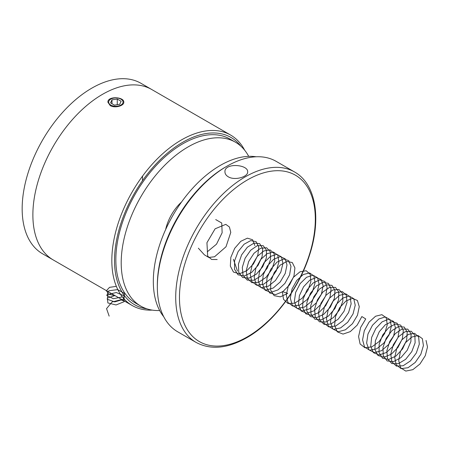 <?xml version="1.0" encoding="UTF-8"?>
<svg xmlns="http://www.w3.org/2000/svg" width="450" height="450" viewBox="0 0 450 450"><rect width="100%" height="100%" fill="white"/><g stroke="black" fill="none" stroke-linecap="round" stroke-linejoin="round"><path stroke-width="0.67" d="M146.925 308.846A96.525 55.733 -60 0 1 134.499 193.213A96.525 55.733 -60 0 1 240.851 146.154M152.241 310.106A98.421 56.824 -60 0 1 132.216 305.539A98.421 56.824 -60 0 1 132.216 191.891A98.421 56.824 -60 0 1 230.636 135.073A98.421 56.824 -60 0 1 244.603 150.131M132.216 305.539L53.258 259.954A98.421 56.824 -60 0 1 53.258 146.306A98.421 56.824 -60 0 1 151.672 89.483A98.421 56.824 120 0 0 102.465 94.359A98.421 56.824 120 0 0 38.171 181.086A98.421 56.824 120 0 0 53.258 259.954L42.547 253.772A98.421 56.824 120 0 1 27.461 174.904A98.421 56.824 120 0 1 91.761 88.177A98.421 56.824 120 0 1 140.968 83.301L230.636 135.073M110.228 105.593C114.784 108.467 124.161 105.812 123.795 102.218C124.29 96.739 107.409 95.85 107.899 102.218L110.228 105.593M196.093 342.416L177.722 331.813A98.421 56.824 -60 0 1 157.337 286.757L157.337 285.21A96.525 55.733 -60 0 1 225.591 166.989L226.929 166.219A98.421 56.824 -60 0 1 276.142 161.342L294.514 171.951A98.421 56.824 -60 0 0 196.093 228.774A98.421 56.824 -60 0 0 196.093 342.416C210.662 350.173 227.571 348.598 246.814 337.691C273.341 322.701 298.716 289.226 309.465 255.285C321.587 218.829 316.029 183.943 294.514 171.951M247.388 336.825A96.064 55.462 -60 0 1 188.561 253.136A96.064 55.462 -60 0 1 306.219 185.209A96.064 55.462 -60 0 1 247.388 336.825M157.337 286.757A98.421 56.824 -60 0 1 226.929 166.219M228.268 176.799C226.097 175.489 224.989 173.857 224.944 171.894C224.235 162.529 248.361 164.346 247.657 171.894C248.169 176.822 234.799 180.877 228.268 176.799M256.112 156.774A94.635 54.636 120 0 0 172.918 215.393A94.635 54.636 120 0 0 163.749 316.749M248.687 156.347A94.635 54.636 120 0 0 235.434 142.211A94.635 54.636 120 0 0 188.117 146.897A94.635 54.636 120 0 0 126.298 230.293A94.635 54.636 120 0 0 140.799 306.124A94.635 54.636 120 0 0 159.671 310.534M235.434 142.211L230.079 139.123A94.635 54.636 120 0 0 182.768 143.809A94.635 54.636 120 0 0 120.943 227.199A94.635 54.636 120 0 0 135.45 303.036L140.799 306.124M181.553 201.999A33.12 19.125 120 0 0 165.634 229.567M117.264 99.039L111.983 99.855L110.571 102.898L114.435 105.131L119.711 104.316L121.129 101.267L117.264 99.039L117.264 104.692M110.762 105.019A7.194 4.151 0 0 0 120.932 105.019A7.194 4.151 0 0 0 120.932 99.146A7.194 4.151 0 0 0 110.762 99.146A7.194 4.151 0 0 0 110.762 105.019M111.983 103.719L111.983 99.855M115.206 295.718L108.742 294.261L106.403 290.706L109.547 287.347L116.347 286.352M122.366 296.91L113.383 298.733L106.763 295.493L108.855 290.779L117.647 289.603L124.718 293.563L123.283 299.351L114.716 301.899L107.241 299.244L108.011 294.418L116.302 292.528L124.155 295.869L124.043 301.725L116.078 304.959L107.888 302.951L107.336 298.119L114.941 295.566M125.302 301.545L120.825 299.767L112.022 302.029L106.549 308.638L109.159 316.119M142.431 180.787L142.582 176.051M207.276 251.82L216.512 244.176L222.137 232.768L221.743 223.014L215.713 219.578M198.349 248.192L204.182 254.599M204.362 254.824L208.755 257.445L214.537 256.77L226.001 246.774L230.782 232.386L229.416 227.002L225.799 224.359L215.106 228.803L206.938 242.702L207.675 256.14L211.629 259.459L217.187 259.526M233.398 259.284L237.471 271.063M254.841 245.531L252.574 239.737L247.393 238.168L240.801 241.301L234.686 248.338L230.816 257.406L230.338 266.091L233.471 272.07L239.451 273.774L246.741 270.782L253.446 263.964L257.827 255.24L258.778 247.039L256.134 241.656L250.712 240.604L244.08 244.232L238.134 251.601L234.602 260.752L234.529 269.241L238.028 274.809L244.243 275.985L251.561 272.503L258.086 265.371L262.125 256.579L262.671 248.586L259.661 243.624L254.019 243.101L247.365 247.213L241.611 254.891L238.427 264.088L238.764 272.357L242.623 277.493L249.047 278.139L256.376 274.179L262.699 266.749L266.383 257.929L266.518 250.172L263.154 245.649L257.31 245.655L250.661 250.239L245.126 258.199L242.297 267.418L243.039 275.434L247.252 280.114L253.868 280.238L261.174 275.816L267.278 268.116L270.596 259.29L270.321 251.797L266.619 247.736L260.589 248.271L253.974 253.305L248.67 261.517L246.212 270.726L247.365 278.466L251.904 282.684L258.694 282.274L265.961 277.408L271.822 269.466L274.764 260.662L274.084 253.463L270.051 249.874L263.869 250.937L257.304 256.41L252.248 264.853L250.172 274.016L251.73 281.458L256.59 285.193L263.526 284.254L270.726 278.961L276.328 270.804L278.887 262.063L277.802 255.178L273.459 252.079L267.137 253.665L260.651 259.554L255.864 268.2L254.177 277.29L256.134 284.4L261.304 287.64L268.363 286.183L275.473 280.479L280.794 272.137L282.96 263.486L281.481 256.939L276.84 254.334L270.405 256.438L264.021 262.733L259.521 271.547L258.227 280.536L260.584 287.291L266.04 290.031L273.195 288.062L280.198 281.964L285.221 273.465L286.993 264.932L285.114 258.75L280.198 256.652L273.673 259.273L267.412 265.944L263.222 274.899L262.327 283.753L265.072 290.137L270.793 292.365L278.032 289.884L284.895 283.416L289.609 274.793L290.976 266.406L288.714 260.612L283.539 259.031L276.947 262.153L270.832 269.184L266.957 278.252L266.468 286.937L269.595 292.928L275.569 294.637L282.864 291.656L289.569 284.844L293.957 276.12L294.913 267.919L292.281 262.524L286.858 261.467L280.226 265.084L274.281 272.447L270.737 281.599L270.658 290.093L274.157 295.667L280.361 296.854L287.685 293.377L282.347 291.572L283.494 299.317L288.028 303.542L294.812 303.142L302.079 298.282L307.946 290.346L310.899 281.543L310.224 274.337L306.197 270.743L300.015 271.794L293.451 277.256L288.388 285.699L286.307 294.863L287.859 302.31L292.714 306.051L299.644 305.128L306.849 299.841L312.452 291.684L315.017 282.943L313.942 276.047L309.606 272.942L303.283 274.517L296.798 280.401L292.011 289.041L290.312 298.136L292.264 305.252L297.428 308.503L304.481 307.052L311.597 301.359L316.924 293.017L319.095 284.361L317.621 277.808L312.986 275.197L306.551 277.296L300.167 283.579L295.661 292.393L294.362 301.382L296.713 308.143L302.164 310.894L309.319 308.931L316.322 302.844L321.351 294.345L323.128 285.806L321.261 279.619L316.344 277.515L309.825 280.125L303.559 286.791L299.363 295.746L298.457 304.599L301.196 310.989L306.917 313.228L314.151 310.753L321.019 304.296L325.738 295.673L327.111 287.286L324.861 281.481L319.686 279.889L313.093 283.005L306.979 290.031L303.098 299.098L302.603 307.783L305.719 313.779L311.692 315.501L318.983 312.525L325.693 305.724L330.086 297L331.054 288.793L328.421 283.393L323.004 282.324L316.373 285.936L310.427 293.293L306.877 302.439L306.787 310.939L310.281 316.519L316.485 317.717L323.803 314.252L330.334 307.125L334.389 298.339L334.946 290.34L331.948 285.362L326.312 284.822L319.663 288.911L313.903 296.578L310.702 305.781L311.023 314.055L314.871 319.202L321.289 319.871L328.618 315.928L334.946 308.509L338.647 299.689L338.794 291.921L335.447 287.387L329.608 287.37L322.959 291.938L317.413 299.886L314.572 309.105L315.304 317.132L319.5 321.829L326.109 321.969L333.416 317.565L339.531 309.876L342.861 301.044L342.602 293.546L338.912 289.468L332.887 289.98L326.272 295.003L320.957 303.21L318.482 312.418L319.624 320.169L324.152 324.399L330.936 324.011L338.203 319.157L344.07 311.226L347.029 302.423L346.365 295.211L342.343 291.606L336.161 292.652L329.597 298.108L324.534 306.54L322.442 315.709L323.989 323.156L328.838 326.908L335.767 325.997L342.973 320.715L348.581 312.564L351.152 303.817L350.083 296.921L345.752 293.805L339.435 295.374L332.944 301.247L328.151 309.887L326.447 318.983L328.393 326.104L333.551 329.361L340.599 327.926L347.721 322.234L353.048 313.897L355.23 305.241L353.762 298.682L349.132 296.061L342.703 298.147L336.313 304.425L331.808 313.234L330.497 322.228L332.837 329.001L338.282 331.757L345.437 329.799L352.446 323.719L357.48 315.225L359.263 306.686L357.401 300.488L352.491 298.378L345.971 300.977L339.705 307.637L335.503 316.586L334.592 325.446L337.326 331.841L343.041 334.091L350.274 331.627L357.142 325.176L361.868 316.553L365.743 318.954L360.675 327.386L358.577 336.555L360.113 344.008L364.961 347.771L371.886 346.866L379.091 341.589L384.705 333.444L387.287 324.697L386.224 317.796L381.898 314.668L375.581 316.226L369.09 322.099L364.292 330.733L362.582 339.823L364.517 346.956L369.669 350.224L376.723 348.795L383.839 343.108L389.177 334.777L391.365 326.121L389.902 319.551L385.279 316.924L378.849 318.999L372.459 325.271L367.948 334.08L366.632 343.074L368.966 349.853L374.406 352.614L381.561 350.674L388.564 344.599L393.604 336.105L395.398 327.566L393.542 321.362L388.642 319.241L382.118 321.829L375.851 328.483L371.638 337.433L370.727 346.292L373.449 352.699L379.159 354.954L386.392 352.496L393.266 346.05L397.997 337.433L399.386 329.04L397.142 323.218L391.978 321.615L385.391 324.709L379.271 331.718L375.379 340.785L374.867 349.481L377.972 355.489L383.934 357.227L391.224 354.274L397.941 347.479L402.345 338.76L403.324 330.548L400.708 325.131L395.303 324.045L388.671 327.639L382.714 334.986L379.153 344.132L379.052 352.637L382.528 358.228L388.727 359.443L396.045 356.001L402.587 348.885L406.648 340.099L407.222 332.089L404.241 327.099L398.61 326.537L391.956 330.615L386.19 338.271L382.978 347.468L383.287 355.753L387.124 360.917L393.531 361.603L400.86 357.677L407.199 350.269L410.906 341.443L411.069 333.669L407.734 329.119L401.901 329.085L395.252 333.636L389.7 341.572L386.843 350.792L387.562 358.83L391.748 363.544L398.351 363.701L405.658 359.314L411.778 351.636L415.125 342.804L414.877 335.295L411.199 331.2L405.186 331.695L398.565 336.701L393.238 344.897L390.757 354.105L391.882 361.868L396.399 366.114L403.172 365.743L410.445 360.911L416.323 352.986L419.293 344.183L418.641 336.96L414.636 333.338L408.459 334.361L401.895 339.801L396.816 348.233L394.712 357.401L396.242 364.86L401.085 368.629L408.009 367.734L415.215 362.469L420.834 354.324L423.422 345.577L422.364 338.664L418.044 335.531L411.733 337.084L405.242 342.945L400.433 351.574L398.717 360.669L400.646 367.808L405.793 371.081L412.841 369.664L419.963 363.988L425.301 355.657L427.5 346.995L426.043 340.425"/></g></svg>
